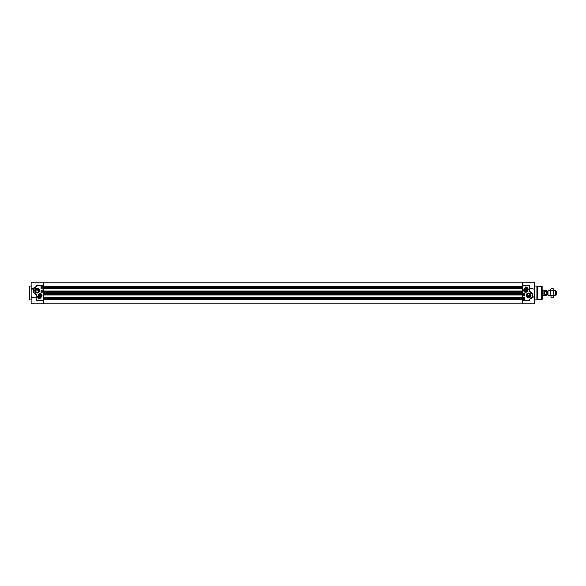 <?xml version="1.0" encoding="UTF-8"?>
<svg xmlns="http://www.w3.org/2000/svg" width="586" height="586" viewBox="0 0 586 586"><rect width="100%" height="100%" fill="white"/><g stroke="black" fill="none" stroke-linecap="round" stroke-linejoin="round"><path stroke-width="0.88" d="M550.715 289.616L550.715 293L550.715 289.616M551.067 297.52L550.715 293L551.067 297.52L553.133 297.52L553.477 296.384L553.133 297.52M553.133 288.48L553.477 296.384L553.133 288.48L551.067 288.48M551.067 295.256L553.133 295.256M551.067 290.744L553.133 290.744M43.335 297.373L522.412 297.373M43.335 294.978L522.412 294.978M43.335 291.022L522.412 291.022M43.335 288.627L522.412 288.627M547.617 294.817L546.76 294.817L546.76 291.183L547.617 291.183L547.778 294.912L548.005 290.7L548.005 295.3L550.715 295.3M546.02 294.355L546.02 295.666L546.577 295.117L546.577 290.883L546.02 290.334L546.02 291.645C546.782 292.546 546.782 293.454 546.02 294.355L544.599 294.355L544.599 291.645L546.02 291.645M544.599 294.355L544.599 291.645M546.02 290.334L544.042 290.334L544.042 295.666L546.02 295.666M542.892 290.238L543.881 290.238L543.881 295.762L542.892 295.762M553.477 290.7L555.433 290.7L555.433 295.3L553.477 295.3M555.433 290.7L556.7 291.161L556.7 294.839L555.433 295.3M527.078 295.879L527.473 296.567L529.781 296.567L530.235 295.439A1.612 1.612 0 0 1 528.631 297.051A1.612 1.612 0 0 1 527.019 295.439A1.612 1.612 0 0 1 528.631 293.828A1.612 1.612 0 0 1 530.235 295.439L527.048 295.102M534.608 289.176L529.319 288.195L534.608 289.176L534.608 296.824L532.22 296.977L534.608 297.146L534.608 303.812L522.412 303.812L522.412 300.479L529.319 300.479L529.532 299.549L532.037 297.351M522.412 300.479L522.412 285.521L529.546 285.521L529.165 291.44A0.388 0.388 0 0 0 529.348 291.733L529.905 291.989A3.684 3.684 0 0 1 530.865 298.362L529.436 299.16L529.319 300.479L529.488 299.321L530.865 298.362M526.243 295.439A2.388 2.388 0 0 0 529.817 297.505A2.388 2.388 0 0 0 529.817 293.374A2.388 2.388 0 0 0 526.243 295.439M525.635 286.928A3.311 3.311 0 0 1 528.374 289.997A2.762 2.762 0 0 0 525.635 287.616L525.635 286.928M523.716 290.378A1.919 1.919 0 0 0 526.594 292.04A1.919 1.919 0 0 0 526.594 288.715A1.919 1.919 0 0 0 523.716 290.378M524.719 297.6L524.719 299.673L523.562 299.673L523.562 297.6L524.719 297.6M524.719 293.689L524.719 295.762L523.562 295.762L523.562 293.689L524.719 293.689M526.001 288.576A1.839 1.839 0 0 1 527.459 290.619A1.839 1.839 0 0 1 525.517 292.216A1.839 1.839 0 0 1 523.796 290.378A1.839 1.839 0 0 1 526.001 288.576M525.408 291.528A1.172 1.172 0 0 0 526.748 290.004A1.172 1.172 0 0 0 524.756 289.601A1.172 1.172 0 0 0 525.408 291.528M524.565 290.378A1.069 1.069 0 0 0 525.422 291.425A1.069 1.069 0 0 0 526.697 290.517A1.069 1.069 0 0 0 525.708 289.308A1.069 1.069 0 0 0 524.565 290.378M524.668 290.378A0.967 0.967 0 0 1 526.118 289.543A0.967 0.967 0 0 1 526.118 291.213A0.967 0.967 0 0 1 524.668 290.378M525.305 290.949L524.968 290.378L525.972 289.799L525.972 290.949L525.305 290.949M534.608 288.854L534.608 282.188L522.412 282.188L522.412 285.521M542.724 299.146L542.892 287.081L542.892 298.919L541.486 299.446L541.486 286.554L541.72 299.409M541.486 286.554L537.706 286.554L537.706 299.446L541.486 299.446M537.706 286.554L536.908 286.1L536.908 299.9L537.706 299.446M530.601 295.439A1.97 1.97 0 0 1 528.631 297.41A1.97 1.97 0 0 1 526.653 295.439A1.97 1.97 0 0 1 528.631 293.469A1.97 1.97 0 0 1 530.601 295.439M542.892 287.704L542.892 298.296M532.432 297.292L532.33 296.985C533.077 294.201 532.117 292.348 529.444 291.432L529.546 285.521L529.085 287.272M529.202 299.534L529.436 299.16M531.356 298.237L531.011 298.545A3.912 3.912 0 0 0 529.986 291.769L530.286 291.894M531.011 298.545A3.912 3.912 0 0 0 529.986 291.769L529.356 291.418L529.319 287.272M529.905 291.989L529.165 291.44M524.455 295.11L523.767 295.022L524.455 295.11M523.752 294.648L524.47 294.846L523.752 294.648M523.943 294.509L523.943 294.113L524.47 294.311L523.943 294.509M523.752 298.867L524.499 299.446L523.752 298.867M523.957 298.963L524.345 299.307L523.957 298.963M523.906 298.999L524.302 299.351L523.906 298.999M524.28 298.655L523.774 298.523L524.28 298.655M524.47 297.761L524.47 298.215L523.774 297.974L524.47 297.761M38.676 290.121L38.273 289.433L35.973 289.433L35.512 290.561A1.612 1.612 0 0 1 37.123 288.949A1.612 1.612 0 0 1 38.735 290.561A1.612 1.612 0 0 1 37.123 292.172A1.612 1.612 0 0 1 35.512 290.561M35.548 290.898L38.698 290.898M40.449 295.051L40.449 296.201L39.782 296.201L39.782 295.051L40.449 295.051M36.31 286.84L36.222 286.451L33.314 288.708L31.139 288.854L31.139 282.188L43.335 282.188L43.335 285.521L36.435 285.521L36.266 286.679L34.742 287.455A3.912 3.912 0 0 0 35.761 294.231L36.303 294.436L36.2 297.981L31.139 296.824L31.139 303.812L43.335 303.812L43.335 300.479L36.2 300.479L36.588 294.56A0.388 0.388 0 0 0 36.405 294.267L35.841 294.011A3.684 3.684 0 0 1 34.882 287.638L36.31 286.84L36.435 285.521L36.552 286.466M31.139 296.824L31.139 289.176L33.424 289.015C32.669 291.799 33.636 293.652 36.31 294.568L36.588 294.56M41.284 288.239L41.284 287.785L41.972 288.026L41.284 288.239M41.474 287.345L41.972 287.477L41.474 287.345M41.796 287.037L41.401 286.693L41.796 287.037M41.848 287.001L41.452 286.649L41.848 287.001M41.994 287.133L41.254 286.554L41.994 287.133M41.811 291.491L41.804 291.887L41.284 291.689L41.811 291.491M41.994 291.352L41.284 291.154L41.994 291.352M41.291 290.89L41.987 290.978L41.291 290.89M41.035 292.311L41.035 290.238L42.185 290.238L42.185 292.311L41.035 292.311M41.035 288.4L41.035 286.327L42.185 286.327L42.185 288.4L41.035 288.4M40.112 299.072A3.311 3.311 0 0 1 37.379 296.003A2.762 2.762 0 0 0 40.112 298.384L40.112 299.072M34.391 287.763L34.882 287.638M35.468 294.106L36.405 294.267M36.303 294.436L36.662 295.82M36.435 295.82L36.662 298.728M36.435 298.728L36.2 300.479L36.2 297.981L31.322 297.139M33.966 288.253L33.71 288.649M33.878 288.371L33.527 289.023L33.314 288.708M39.094 290.561A1.97 1.97 0 0 1 37.123 292.531A1.97 1.97 0 0 1 35.153 290.561A1.97 1.97 0 0 1 37.123 288.59A1.97 1.97 0 0 1 39.094 290.561M39.511 290.561A2.388 2.388 0 0 0 35.929 288.495A2.388 2.388 0 0 0 35.929 292.626A2.388 2.388 0 0 0 39.511 290.561M43.335 285.521L43.335 300.479M41.079 295.622A0.967 0.967 0 0 1 39.628 296.457A0.967 0.967 0 0 1 39.628 294.787A0.967 0.967 0 0 1 41.079 295.622M40.324 294.575A1.069 1.069 0 0 0 39.057 295.483A1.069 1.069 0 0 0 40.046 296.692A1.069 1.069 0 0 0 41.188 295.622A1.069 1.069 0 0 0 40.324 294.575M40.346 294.472A1.172 1.172 0 0 0 39.006 295.996A1.172 1.172 0 0 0 40.998 296.399A1.172 1.172 0 0 0 40.346 294.472M41.958 295.622A1.839 1.839 0 0 1 39.753 297.424A1.839 1.839 0 0 1 38.288 295.381A1.839 1.839 0 0 1 40.236 293.784A1.839 1.839 0 0 1 41.958 295.622M42.038 295.622A1.919 1.919 0 0 0 39.152 293.96A1.919 1.919 0 0 0 39.152 297.285A1.919 1.919 0 0 0 42.038 295.622M29.3 293L29.3 286.327L29.3 293M38.273 295.622A1.839 1.839 0 0 0 40.844 297.314M40.844 293.93L41.416 294.319M43.335 299.651L522.412 299.651M43.335 298.816L522.412 298.816M43.335 298.428L522.412 298.428M43.335 298.23L522.412 298.23M43.335 298.003L522.412 298.003M43.335 297.461L522.412 297.461M43.335 294.89L522.412 294.89M43.335 294.348L522.412 294.348M43.335 294.121L522.412 294.121M43.335 293.85L522.412 293.85M43.335 293.608L522.412 293.608M43.335 292.392L522.412 292.392M43.335 292.15L522.412 292.15M43.335 291.879L522.412 291.879M43.335 291.652L522.412 291.652M43.335 291.11L522.412 291.11M43.335 288.539L522.412 288.539M43.335 287.997L522.412 287.997M43.335 287.77L522.412 287.77M43.335 287.572L522.412 287.572M43.335 287.184L522.412 287.184M43.335 286.349L522.412 286.349M525.298 292.048A1.699 1.699 0 0 0 527.305 290.715A1.699 1.699 0 0 0 525.972 288.708A1.699 1.699 0 0 0 523.965 290.041A1.699 1.699 0 0 0 525.298 292.048M536.908 299.9L534.842 299.9L534.842 286.1L536.908 286.1M31.139 285.865L31.139 300.135M40.449 293.952A1.699 1.699 0 0 0 38.449 295.285A1.699 1.699 0 0 0 39.782 297.292A1.699 1.699 0 0 0 41.782 295.959A1.699 1.699 0 0 0 40.449 293.952M30.912 299.9L29.527 299.9L29.3 286.327M43.335 303.182L522.412 303.182M43.335 282.818L522.412 282.818M547.778 294.912L548.005 295.3M548.005 290.7L550.715 290.7M531.487 298.106L531.927 298.106M542.724 286.854L541.72 286.591M531.004 298.545L531.744 297.805M34.742 287.455L34.01 288.195M34.266 287.894L33.827 287.894M30.912 286.1L29.527 286.1"/></g></svg>
